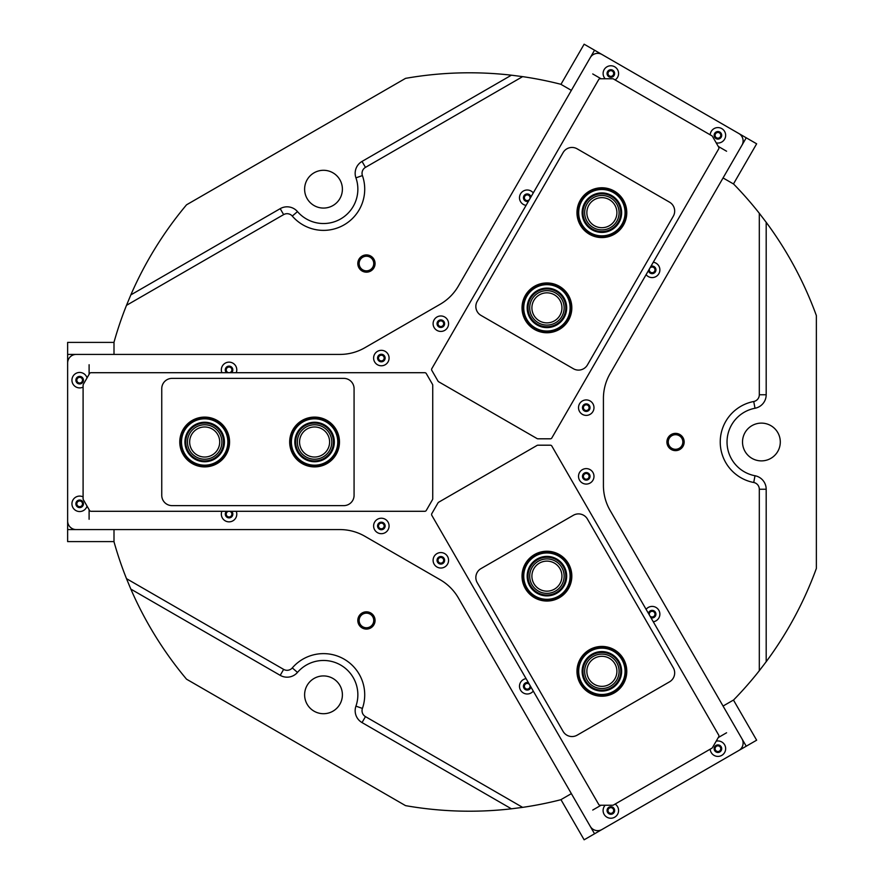 <?xml version="1.0" encoding="UTF-8"?>
<svg xmlns="http://www.w3.org/2000/svg" width="884" height="884" viewBox="0 0 884 884"><rect width="100%" height="100%" fill="white"/><g stroke="black" fill="none" stroke-linecap="round" stroke-linejoin="round"><path stroke-width="1.33" d="M610.479 686.227A17.216 17.216 0 0 0 616.789 662.713A17.216 17.216 0 0 0 593.263 656.414A17.216 17.216 0 0 0 586.965 679.929A17.216 17.216 0 0 0 610.479 686.227M609.385 684.338A15.028 15.028 0 0 0 614.888 663.807A15.028 15.028 0 0 0 594.357 658.315A15.028 15.028 0 0 0 588.866 678.835A15.028 15.028 0 0 0 609.385 684.338M555.528 591.053A17.216 17.216 0 0 0 561.837 567.539A17.216 17.216 0 0 0 538.312 561.229A17.216 17.216 0 0 0 532.013 584.755A17.216 17.216 0 0 0 555.528 591.053M554.434 589.153A15.028 15.028 0 0 0 559.937 568.633A15.028 15.028 0 0 0 539.406 563.13A15.028 15.028 0 0 0 533.914 583.661A15.028 15.028 0 0 0 554.434 589.153M187.463 442A17.216 17.216 0 0 0 204.679 459.216A17.216 17.216 0 0 0 221.895 442A17.216 17.216 0 0 0 204.679 424.784A17.216 17.216 0 0 0 187.463 442M189.651 442A15.028 15.028 0 0 0 204.679 457.028A15.028 15.028 0 0 0 219.707 442A15.028 15.028 0 0 0 204.679 426.972A15.028 15.028 0 0 0 189.651 442M297.367 442A17.216 17.216 0 0 0 314.582 459.216A17.216 17.216 0 0 0 331.798 442A17.216 17.216 0 0 0 314.582 424.784A17.216 17.216 0 0 0 297.367 442M299.554 442A15.028 15.028 0 0 0 314.582 457.028A15.028 15.028 0 0 0 329.61 442A15.028 15.028 0 0 0 314.582 426.972A15.028 15.028 0 0 0 299.554 442M610.479 197.773A17.216 17.216 0 0 0 586.965 204.071A17.216 17.216 0 0 0 593.263 227.586A17.216 17.216 0 0 0 616.789 221.287A17.216 17.216 0 0 0 610.479 197.773M609.385 199.662A15.028 15.028 0 0 0 588.866 205.165A15.028 15.028 0 0 0 594.357 225.685A15.028 15.028 0 0 0 614.888 220.193A15.028 15.028 0 0 0 609.385 199.662M555.528 292.947A17.216 17.216 0 0 0 532.013 299.245A17.216 17.216 0 0 0 538.312 322.771A17.216 17.216 0 0 0 561.837 316.461A17.216 17.216 0 0 0 555.528 292.947M554.434 294.847A15.028 15.028 0 0 0 533.914 300.339A15.028 15.028 0 0 0 539.406 320.87A15.028 15.028 0 0 0 559.937 315.367A15.028 15.028 0 0 0 554.434 294.847M366.44 254.912A8.63 8.63 0 0 0 357.81 263.543A8.63 8.63 0 0 0 366.44 272.173A8.63 8.63 0 0 0 375.07 263.543A8.63 8.63 0 0 0 366.44 254.912M366.44 256.238A7.293 7.293 0 0 0 359.147 263.543A7.293 7.293 0 0 0 366.44 270.835A7.293 7.293 0 0 0 373.744 263.543A7.293 7.293 0 0 0 366.44 256.238M366.44 611.827A8.63 8.63 0 0 0 357.81 620.457A8.63 8.63 0 0 0 366.44 629.088A8.63 8.63 0 0 0 375.07 620.457A8.63 8.63 0 0 0 366.44 611.827M366.44 613.164A7.293 7.293 0 0 0 359.147 620.457A7.293 7.293 0 0 0 366.44 627.762A7.293 7.293 0 0 0 373.744 620.457A7.293 7.293 0 0 0 366.44 613.164M675.542 433.37A8.63 8.63 0 0 0 666.912 442A8.63 8.63 0 0 0 675.542 450.63A8.63 8.63 0 0 0 684.172 442A8.63 8.63 0 0 0 675.542 433.37M675.542 434.707A7.293 7.293 0 0 0 668.249 442A7.293 7.293 0 0 0 675.542 449.293A7.293 7.293 0 0 0 682.846 442A7.293 7.293 0 0 0 675.542 434.707M648.679 270.184A3.481 3.481 0 0 0 652.149 273.333A3.481 3.481 0 0 0 655.619 269.852A3.481 3.481 0 0 0 650.701 266.692M652.149 267.023A2.829 2.829 0 0 0 649.309 269.852A2.829 2.829 0 0 0 652.149 272.692A2.829 2.829 0 0 0 654.978 269.852A2.829 2.829 0 0 0 652.149 267.023M530.687 197.408A3.481 3.481 0 0 0 527.218 194.259A3.481 3.481 0 0 0 523.748 197.729A3.481 3.481 0 0 0 528.665 200.9M527.218 194.9A2.829 2.829 0 0 0 524.389 197.729A2.829 2.829 0 0 0 527.218 200.569A2.829 2.829 0 0 0 530.057 197.729A2.829 2.829 0 0 0 527.218 194.9M528.665 683.1A3.481 3.481 0 0 0 523.748 686.271A3.481 3.481 0 0 0 527.218 689.741A3.481 3.481 0 0 0 530.687 686.592M527.218 683.431A2.829 2.829 0 0 0 524.389 686.271A2.829 2.829 0 0 0 527.218 689.1A2.829 2.829 0 0 0 530.057 686.271A2.829 2.829 0 0 0 527.218 683.431M650.701 617.308A3.481 3.481 0 0 0 655.619 614.148A3.481 3.481 0 0 0 652.149 610.667A3.481 3.481 0 0 0 648.679 613.816M652.149 611.308A2.829 2.829 0 0 0 649.309 614.148A2.829 2.829 0 0 0 652.149 616.977A2.829 2.829 0 0 0 654.978 614.148A2.829 2.829 0 0 0 652.149 611.308M231.078 372.705A3.481 3.481 0 0 0 229.067 366.396A3.481 3.481 0 0 0 227.044 372.705M229.067 367.037A2.829 2.829 0 0 0 226.227 369.877A2.829 2.829 0 0 0 229.067 372.705A2.829 2.829 0 0 0 231.895 369.877A2.829 2.829 0 0 0 229.067 367.037M227.044 511.295A3.481 3.481 0 0 0 229.067 517.604A3.481 3.481 0 0 0 231.078 511.295M229.067 511.295A2.829 2.829 0 0 0 226.227 514.123A2.829 2.829 0 0 0 229.067 516.963A2.829 2.829 0 0 0 231.895 514.123A2.829 2.829 0 0 0 229.067 511.295M126.489 305.345L130.832 294.902L280.206 208.657A13.735 13.735 0 0 1 297.488 211.596A34.343 34.343 0 0 0 355.932 177.85A13.735 13.735 0 0 1 362.031 161.418L511.405 75.184L522.621 76.632L365.468 167.374A6.873 6.873 0 0 0 362.418 175.584A41.216 41.216 0 0 1 292.284 216.072A6.873 6.873 0 0 0 283.642 214.613L126.489 305.345A369.203 369.203 0 0 0 114.003 342.219L114.003 354.418L67.637 354.418L67.637 342.395L114.003 342.395M522.621 807.368L511.405 808.816L362.031 722.582A13.735 13.735 0 0 1 355.932 706.15A34.343 34.343 0 0 0 297.488 672.404A13.735 13.735 0 0 1 280.206 675.343L130.832 589.098L126.489 578.655L283.642 669.387A6.873 6.873 0 0 0 292.284 667.928A41.216 41.216 0 0 1 362.418 708.416A6.873 6.873 0 0 0 365.468 716.626L522.621 807.368A369.203 369.203 0 0 0 560.799 799.733L571.362 793.633L594.545 833.789L584.136 839.8L560.953 799.644M440.829 556.821A3.481 3.481 0 0 0 437.359 560.301A3.481 3.481 0 0 0 440.829 563.782A3.481 3.481 0 0 0 444.309 560.301A3.481 3.481 0 0 0 440.829 556.821M440.829 557.472A2.829 2.829 0 0 0 438 560.301A2.829 2.829 0 0 0 440.829 563.13A2.829 2.829 0 0 0 443.669 560.301A2.829 2.829 0 0 0 440.829 557.472M381.347 522.477A3.481 3.481 0 0 0 377.866 525.958A3.481 3.481 0 0 0 381.347 529.439A3.481 3.481 0 0 0 384.827 525.958A3.481 3.481 0 0 0 381.347 522.477M381.347 523.118A2.829 2.829 0 0 0 378.518 525.958A2.829 2.829 0 0 0 381.347 528.787A2.829 2.829 0 0 0 384.175 525.958A2.829 2.829 0 0 0 381.347 523.118M381.347 354.561A3.481 3.481 0 0 0 377.866 358.042A3.481 3.481 0 0 0 381.347 361.523A3.481 3.481 0 0 0 384.827 358.042A3.481 3.481 0 0 0 381.347 354.561M381.347 355.213A2.829 2.829 0 0 0 378.518 358.042A2.829 2.829 0 0 0 381.347 360.882A2.829 2.829 0 0 0 384.175 358.042A2.829 2.829 0 0 0 381.347 355.213M440.829 320.218A3.481 3.481 0 0 0 437.359 323.699A3.481 3.481 0 0 0 440.829 327.179A3.481 3.481 0 0 0 444.309 323.699A3.481 3.481 0 0 0 440.829 320.218M440.829 320.87A2.829 2.829 0 0 0 438 323.699A2.829 2.829 0 0 0 440.829 326.527A2.829 2.829 0 0 0 443.669 323.699A2.829 2.829 0 0 0 440.829 320.87M586.247 404.176A3.481 3.481 0 0 0 582.766 407.657A3.481 3.481 0 0 0 586.247 411.137A3.481 3.481 0 0 0 589.727 407.657A3.481 3.481 0 0 0 586.247 404.176M586.247 404.817A2.829 2.829 0 0 0 583.418 407.657A2.829 2.829 0 0 0 586.247 410.485A2.829 2.829 0 0 0 589.087 407.657A2.829 2.829 0 0 0 586.247 404.817M586.247 472.863A3.481 3.481 0 0 0 582.766 476.343A3.481 3.481 0 0 0 586.247 479.824A3.481 3.481 0 0 0 589.727 476.343A3.481 3.481 0 0 0 586.247 472.863M586.247 473.515A2.829 2.829 0 0 0 583.418 476.343A2.829 2.829 0 0 0 586.247 479.183A2.829 2.829 0 0 0 589.087 476.343A2.829 2.829 0 0 0 586.247 473.515M761.411 460.884A18.884 18.884 0 0 1 742.516 442A18.884 18.884 0 0 1 761.411 423.116A18.884 18.884 0 0 1 780.296 442A18.884 18.884 0 0 1 761.411 460.884M323.511 713.708A18.884 18.884 0 0 1 304.615 694.824A18.884 18.884 0 0 1 323.511 675.928A18.884 18.884 0 0 1 342.395 694.824A18.884 18.884 0 0 1 323.511 713.708M323.511 208.072A18.884 18.884 0 0 1 304.615 189.176A18.884 18.884 0 0 1 323.511 170.292A18.884 18.884 0 0 1 342.395 189.176A18.884 18.884 0 0 1 323.511 208.072M511.405 75.184A369.203 369.203 0 0 0 405.535 78.367L186.535 204.812A369.203 369.203 0 0 0 130.832 294.902M733.466 700.051L756.649 740.195L746.24 746.206L723.057 706.051L733.621 699.962A369.203 369.203 0 0 0 759.312 670.713L759.312 489.239A6.873 6.873 0 0 0 753.732 482.487A41.216 41.216 0 0 1 753.732 401.513A6.873 6.873 0 0 0 759.312 394.761L759.312 213.287A369.203 369.203 0 0 0 733.621 184.038L723.057 177.949L746.24 137.793L756.649 143.805L733.466 183.949M560.953 84.356L584.136 44.2L594.545 50.211L571.362 90.367L560.799 84.267A369.203 369.203 0 0 0 522.621 76.632M114.003 541.605L67.637 541.605L67.637 529.582L114.003 529.582L114.003 541.782A369.203 369.203 0 0 0 126.489 578.655M130.832 589.098A369.203 369.203 0 0 0 186.535 679.188L405.535 805.633A369.203 369.203 0 0 0 511.405 808.816M759.312 213.287L766.185 222.282L766.185 394.761A13.735 13.735 0 0 1 755.002 408.253A34.343 34.343 0 0 0 755.002 475.747A13.735 13.735 0 0 1 766.185 489.239L766.185 661.718L759.312 670.713M766.185 661.718A369.203 369.203 0 0 0 816.363 568.434L816.363 315.566A369.203 369.203 0 0 0 766.185 222.282M67.637 520.996A8.586 8.586 0 0 0 76.223 529.582L339.931 529.582A49.802 49.802 0 0 1 364.838 536.256L440.177 579.749A49.802 49.802 0 0 1 458.398 597.982L590.258 826.352A8.586 8.586 0 0 0 601.982 829.501L738.803 750.505A8.586 8.586 0 0 0 741.952 738.77L610.093 510.399A49.802 49.802 0 0 1 603.418 485.493L603.418 398.507A49.802 49.802 0 0 1 610.093 373.601L741.952 145.23A8.586 8.586 0 0 0 738.803 133.495L601.982 54.499A8.586 8.586 0 0 0 590.258 57.648L458.398 286.018A49.802 49.802 0 0 1 440.177 304.251L364.838 347.743A49.802 49.802 0 0 1 339.931 354.418L76.223 354.418A8.586 8.586 0 0 0 67.637 363.004L67.637 520.996M592.943 472.476A7.724 7.724 0 0 0 582.39 469.647A7.724 7.724 0 0 0 579.561 480.211A7.724 7.724 0 0 0 590.114 483.04A7.724 7.724 0 0 0 592.943 472.476M589.518 474.454A3.779 3.779 0 0 0 584.357 473.073A3.779 3.779 0 0 0 582.976 478.233A3.779 3.779 0 0 0 588.136 479.614A3.779 3.779 0 0 0 589.518 474.454M592.943 403.789A7.724 7.724 0 0 0 582.39 400.96A7.724 7.724 0 0 0 579.561 411.524A7.724 7.724 0 0 0 590.114 414.353A7.724 7.724 0 0 0 592.943 403.789M589.518 405.767A3.779 3.779 0 0 0 584.357 404.386A3.779 3.779 0 0 0 582.976 409.546A3.779 3.779 0 0 0 588.136 410.927A3.779 3.779 0 0 0 589.518 405.767M83.096 496.896A7.724 7.724 0 0 0 72.974 507.681A7.724 7.724 0 0 0 87.041 506.112M82.93 501.935A3.779 3.779 0 0 0 77.77 500.554A3.779 3.779 0 0 0 76.389 505.714A3.779 3.779 0 0 0 81.549 507.096A3.779 3.779 0 0 0 82.93 501.935M87.041 377.888A7.724 7.724 0 0 0 75.792 373.49A7.724 7.724 0 0 0 72.974 384.043A7.724 7.724 0 0 0 83.096 387.104M82.93 378.286A3.779 3.779 0 0 0 77.77 376.904A3.779 3.779 0 0 0 76.389 382.065A3.779 3.779 0 0 0 81.549 383.446A3.779 3.779 0 0 0 82.93 378.286M221.873 511.295A7.724 7.724 0 0 0 232.415 521.085A7.724 7.724 0 0 0 236.249 511.295M226.558 511.295A3.779 3.779 0 0 0 230.945 517.394A3.779 3.779 0 0 0 231.564 511.295M236.249 372.705A7.724 7.724 0 0 0 225.707 362.915A7.724 7.724 0 0 0 221.873 372.705M231.564 372.705A3.779 3.779 0 0 0 227.177 366.606A3.779 3.779 0 0 0 226.558 372.705M388.043 522.09A7.724 7.724 0 0 0 377.479 519.262A7.724 7.724 0 0 0 374.65 529.814A7.724 7.724 0 0 0 385.214 532.643A7.724 7.724 0 0 0 388.043 522.09M384.617 524.068A3.779 3.779 0 0 0 379.457 522.687A3.779 3.779 0 0 0 378.076 527.847A3.779 3.779 0 0 0 383.236 529.229A3.779 3.779 0 0 0 384.617 524.068M447.525 556.434A7.724 7.724 0 0 0 436.972 553.605A7.724 7.724 0 0 0 434.143 564.169A7.724 7.724 0 0 0 444.696 566.998A7.724 7.724 0 0 0 447.525 556.434M444.099 558.412A3.779 3.779 0 0 0 438.939 557.03A3.779 3.779 0 0 0 437.558 562.191A3.779 3.779 0 0 0 442.718 563.572A3.779 3.779 0 0 0 444.099 558.412M615.12 79.936A7.724 7.724 0 0 0 617.54 69.637A7.724 7.724 0 0 0 606.976 66.808A7.724 7.724 0 0 0 605.175 78.753M614.115 71.615A3.779 3.779 0 0 0 608.954 70.223A3.779 3.779 0 0 0 607.573 75.394A3.779 3.779 0 0 0 612.734 76.775A3.779 3.779 0 0 0 614.115 71.615M716.206 142.854A7.724 7.724 0 0 0 724.615 131.462A7.724 7.724 0 0 0 710.206 134.832M721.189 133.429A3.779 3.779 0 0 0 716.029 132.047A3.779 3.779 0 0 0 714.648 137.208A3.779 3.779 0 0 0 719.808 138.589A3.779 3.779 0 0 0 721.189 133.429M533.273 192.922A7.724 7.724 0 0 0 522.875 191.342A7.724 7.724 0 0 0 526.079 205.375M530.93 196.988A3.779 3.779 0 0 0 525.328 194.458A3.779 3.779 0 0 0 528.422 201.309M646.094 274.67A7.724 7.724 0 0 0 656.492 276.25A7.724 7.724 0 0 0 653.287 262.216M648.436 270.603A3.779 3.779 0 0 0 654.038 273.134A3.779 3.779 0 0 0 650.944 266.272M447.525 319.831A7.724 7.724 0 0 0 436.972 317.002A7.724 7.724 0 0 0 434.143 327.566A7.724 7.724 0 0 0 444.696 330.395A7.724 7.724 0 0 0 447.525 319.831M444.099 321.809A3.779 3.779 0 0 0 438.939 320.428A3.779 3.779 0 0 0 437.558 325.588A3.779 3.779 0 0 0 442.718 326.969A3.779 3.779 0 0 0 444.099 321.809M388.043 354.186A7.724 7.724 0 0 0 377.479 351.357A7.724 7.724 0 0 0 374.65 361.91A7.724 7.724 0 0 0 385.214 364.738A7.724 7.724 0 0 0 388.043 354.186M384.617 356.153A3.779 3.779 0 0 0 379.457 354.771A3.779 3.779 0 0 0 378.076 359.932A3.779 3.779 0 0 0 383.236 361.313A3.779 3.779 0 0 0 384.617 356.153M710.206 749.168A7.724 7.724 0 0 0 721.786 755.367A7.724 7.724 0 0 0 716.206 741.146M721.189 746.792A3.779 3.779 0 0 0 716.029 745.411A3.779 3.779 0 0 0 714.648 750.571A3.779 3.779 0 0 0 719.808 751.952A3.779 3.779 0 0 0 721.189 746.792M605.175 805.247A7.724 7.724 0 0 0 614.711 817.192A7.724 7.724 0 0 0 615.12 804.064M614.115 808.606A3.779 3.779 0 0 0 608.954 807.225A3.779 3.779 0 0 0 607.573 812.385A3.779 3.779 0 0 0 612.734 813.777A3.779 3.779 0 0 0 614.115 808.606M653.287 621.784A7.724 7.724 0 0 0 658.834 610.28A7.724 7.724 0 0 0 646.094 609.33M650.944 617.728A3.779 3.779 0 0 0 655.42 612.258A3.779 3.779 0 0 0 648.436 613.397M526.079 678.625A7.724 7.724 0 0 0 520.532 690.128A7.724 7.724 0 0 0 533.273 691.078M528.422 682.691A3.779 3.779 0 0 0 523.947 688.161A3.779 3.779 0 0 0 530.93 687.012M711.863 135.793L613.463 78.974A1.713 1.713 0 0 0 612.612 78.753L600.181 78.753A1.713 1.713 0 0 0 598.689 79.604L431.812 368.661A1.713 1.713 0 0 0 431.812 370.374L438.022 381.137A1.713 1.713 0 0 0 438.652 381.766L537.052 438.574A1.713 1.713 0 0 0 537.903 438.807L550.334 438.807A1.713 1.713 0 0 0 551.826 437.956L718.703 148.899A1.713 1.713 0 0 0 718.703 147.186L712.493 136.423A1.713 1.713 0 0 0 711.863 135.793M614.325 191.11A24.896 24.896 0 0 1 623.441 225.122A24.896 24.896 0 0 1 589.429 234.238A24.896 24.896 0 0 1 580.313 200.226A24.896 24.896 0 0 1 614.325 191.11M559.373 286.294A24.896 24.896 0 0 1 568.489 320.306A24.896 24.896 0 0 1 534.477 329.423A24.896 24.896 0 0 1 525.361 295.411A24.896 24.896 0 0 1 559.373 286.294M669.519 202.16L577.164 148.832A10.299 10.299 0 0 0 563.086 152.612L477.227 301.322A10.299 10.299 0 0 0 480.995 315.4L573.351 368.716A10.299 10.299 0 0 0 587.429 364.948L673.288 216.237A10.299 10.299 0 0 0 669.519 202.16M716.184 138.335A3.481 3.481 0 0 0 720.935 137.064A3.481 3.481 0 0 0 719.664 132.313A3.481 3.481 0 0 0 714.913 133.583A3.481 3.481 0 0 0 716.184 138.335M716.504 137.771A2.829 2.829 0 0 0 720.372 136.733A2.829 2.829 0 0 0 719.344 132.865A2.829 2.829 0 0 0 715.465 133.904A2.829 2.829 0 0 0 716.504 137.771M609.109 76.51A3.481 3.481 0 0 0 613.861 75.239A3.481 3.481 0 0 0 612.579 70.488A3.481 3.481 0 0 0 607.838 71.759A3.481 3.481 0 0 0 609.109 76.51M609.43 75.958A2.829 2.829 0 0 0 613.297 74.919A2.829 2.829 0 0 0 612.258 71.051A2.829 2.829 0 0 0 608.391 72.079A2.829 2.829 0 0 0 609.43 75.958M594.545 50.211L746.24 137.793M726.582 151.23L718.272 146.435M601.043 78.753L592.733 73.947M596.457 193.684A19.746 19.746 0 0 1 620.866 207.254A19.746 19.746 0 0 1 607.297 231.663A19.746 19.746 0 0 1 582.888 218.094A19.746 19.746 0 0 1 596.457 193.684M607.065 230.846A18.884 18.884 0 0 0 620.038 207.497A18.884 18.884 0 0 0 596.689 194.513A18.884 18.884 0 0 0 583.716 217.862A18.884 18.884 0 0 0 607.065 230.846M595.507 190.38A23.183 23.183 0 0 0 579.584 219.044A23.183 23.183 0 0 0 608.236 234.967A23.183 23.183 0 0 0 624.17 206.315A23.183 23.183 0 0 0 595.507 190.38M608.479 235.796A24.045 24.045 0 0 1 578.755 219.276A24.045 24.045 0 0 1 595.275 189.563A24.045 24.045 0 0 1 624.999 206.083A24.045 24.045 0 0 1 608.479 235.796M564.357 298.571A19.746 19.746 0 0 1 556.202 325.29A19.746 19.746 0 0 1 529.494 317.135A19.746 19.746 0 0 1 537.638 290.427A19.746 19.746 0 0 1 564.357 298.571M530.256 316.737A18.884 18.884 0 0 0 555.804 324.527A18.884 18.884 0 0 0 563.594 298.98A18.884 18.884 0 0 0 538.047 291.179A18.884 18.884 0 0 0 530.256 316.737M567.384 296.958A23.183 23.183 0 0 0 536.024 287.399A23.183 23.183 0 0 0 526.466 318.759A23.183 23.183 0 0 0 557.826 328.318A23.183 23.183 0 0 0 567.384 296.958M525.704 319.157A24.045 24.045 0 0 1 535.627 286.637A24.045 24.045 0 0 1 568.147 296.56A24.045 24.045 0 0 1 558.224 329.08A24.045 24.045 0 0 1 525.704 319.157M83.14 380.175A3.481 3.481 0 0 0 79.659 376.706A3.481 3.481 0 0 0 76.179 380.175A3.481 3.481 0 0 0 79.659 383.656A3.481 3.481 0 0 0 83.14 380.175M82.499 380.175A2.829 2.829 0 0 0 79.659 377.346A2.829 2.829 0 0 0 76.831 380.175A2.829 2.829 0 0 0 79.659 383.015A2.829 2.829 0 0 0 82.499 380.175M83.14 503.825A3.481 3.481 0 0 0 79.659 500.344A3.481 3.481 0 0 0 76.179 503.825A3.481 3.481 0 0 0 79.659 507.294A3.481 3.481 0 0 0 83.14 503.825M82.499 503.825A2.829 2.829 0 0 0 79.659 500.985A2.829 2.829 0 0 0 76.831 503.825A2.829 2.829 0 0 0 79.659 506.654A2.829 2.829 0 0 0 82.499 503.825M67.637 529.582L67.637 354.418M89.107 364.727L89.107 374.319M89.107 509.681L89.107 519.273M609.109 807.49A3.481 3.481 0 0 0 607.838 812.241A3.481 3.481 0 0 0 612.579 813.512A3.481 3.481 0 0 0 613.861 808.761A3.481 3.481 0 0 0 609.109 807.49M609.43 808.042A2.829 2.829 0 0 0 608.391 811.921A2.829 2.829 0 0 0 612.258 812.949A2.829 2.829 0 0 0 613.297 809.081A2.829 2.829 0 0 0 609.43 808.042M716.184 745.665A3.481 3.481 0 0 0 714.913 750.417A3.481 3.481 0 0 0 719.664 751.687A3.481 3.481 0 0 0 720.935 746.936A3.481 3.481 0 0 0 716.184 745.665M716.504 746.229A2.829 2.829 0 0 0 715.465 750.096A2.829 2.829 0 0 0 719.344 751.135A2.829 2.829 0 0 0 720.372 747.267A2.829 2.829 0 0 0 716.504 746.229M746.24 746.206L594.545 833.789M592.733 810.053L601.043 805.247M718.272 737.565L726.582 732.77M190.944 456.188A19.746 19.746 0 0 1 190.491 428.265A19.746 19.746 0 0 1 218.414 427.812A19.746 19.746 0 0 1 218.867 455.735A19.746 19.746 0 0 1 190.944 456.188M217.818 428.431A18.884 18.884 0 0 0 191.099 428.862A18.884 18.884 0 0 0 191.541 455.569A18.884 18.884 0 0 0 218.249 455.138A18.884 18.884 0 0 0 217.818 428.431M188.557 458.652A23.183 23.183 0 0 0 221.332 458.122A23.183 23.183 0 0 0 220.801 425.348A23.183 23.183 0 0 0 188.016 425.878A23.183 23.183 0 0 0 188.557 458.652M221.398 424.729A24.045 24.045 0 0 1 221.95 458.719A24.045 24.045 0 0 1 187.96 459.271A24.045 24.045 0 0 1 187.397 425.281A24.045 24.045 0 0 1 221.398 424.729M621.032 676.127A19.746 19.746 0 0 1 597.076 690.481A19.746 19.746 0 0 1 582.722 666.525A19.746 19.746 0 0 1 606.678 652.171A19.746 19.746 0 0 1 621.032 676.127M583.551 666.735A18.884 18.884 0 0 0 597.286 689.642A18.884 18.884 0 0 0 620.203 675.917A18.884 18.884 0 0 0 606.468 653A18.884 18.884 0 0 0 583.551 666.735M624.358 676.956A23.183 23.183 0 0 0 607.507 648.834A23.183 23.183 0 0 0 579.385 665.685A23.183 23.183 0 0 0 596.236 693.807A23.183 23.183 0 0 0 624.358 676.956M578.556 665.475A24.045 24.045 0 0 1 607.717 648.005A24.045 24.045 0 0 1 625.198 677.166A24.045 24.045 0 0 1 596.037 694.647A24.045 24.045 0 0 1 578.556 665.475M297.831 431.547A19.746 19.746 0 0 1 325.036 425.248A19.746 19.746 0 0 1 331.334 452.453A19.746 19.746 0 0 1 304.129 458.752A19.746 19.746 0 0 1 297.831 431.547M330.605 452A18.884 18.884 0 0 0 324.583 425.978A18.884 18.884 0 0 0 298.549 432A18.884 18.884 0 0 0 304.582 458.022A18.884 18.884 0 0 0 330.605 452M294.913 429.723A23.183 23.183 0 0 0 302.306 461.669A23.183 23.183 0 0 0 334.251 454.277A23.183 23.183 0 0 0 326.848 422.331A23.183 23.183 0 0 0 294.913 429.723M334.981 454.73A24.045 24.045 0 0 1 301.853 462.398A24.045 24.045 0 0 1 294.184 429.27A24.045 24.045 0 0 1 327.312 421.602A24.045 24.045 0 0 1 334.981 454.73M546.246 595.882A19.746 19.746 0 0 1 527.184 575.473A19.746 19.746 0 0 1 547.605 556.412A19.746 19.746 0 0 1 566.655 576.821A19.746 19.746 0 0 1 546.246 595.882M547.572 557.263A18.884 18.884 0 0 0 528.046 575.495A18.884 18.884 0 0 0 546.279 595.02A18.884 18.884 0 0 0 565.804 576.788A18.884 18.884 0 0 0 547.572 557.263M546.135 599.308A23.183 23.183 0 0 0 570.092 576.932A23.183 23.183 0 0 0 547.715 552.975A23.183 23.183 0 0 0 523.759 575.351A23.183 23.183 0 0 0 546.135 599.308M547.749 552.113A24.045 24.045 0 0 1 570.954 576.965A24.045 24.045 0 0 1 546.102 600.17A24.045 24.045 0 0 1 522.897 575.318A24.045 24.045 0 0 1 547.749 552.113M179.772 442A24.896 24.896 0 0 1 204.679 417.104A24.896 24.896 0 0 1 229.575 442A24.896 24.896 0 0 1 204.679 466.896A24.896 24.896 0 0 1 179.772 442M289.676 442A24.896 24.896 0 0 1 314.582 417.104A24.896 24.896 0 0 1 339.478 442A24.896 24.896 0 0 1 314.582 466.896A24.896 24.896 0 0 1 289.676 442M161.75 388.684L161.75 495.316A10.299 10.299 0 0 0 172.048 505.626L343.777 505.626A10.299 10.299 0 0 0 354.075 495.316L354.075 388.684A10.299 10.299 0 0 0 343.777 378.374L172.048 378.374A10.299 10.299 0 0 0 161.75 388.684M614.325 692.89A24.896 24.896 0 0 1 580.313 683.774A24.896 24.896 0 0 1 589.429 649.762A24.896 24.896 0 0 1 623.441 658.878A24.896 24.896 0 0 1 614.325 692.89M559.373 597.706A24.896 24.896 0 0 1 525.361 588.589A24.896 24.896 0 0 1 534.477 554.577A24.896 24.896 0 0 1 568.489 563.694A24.896 24.896 0 0 1 559.373 597.706M577.164 735.168L669.519 681.84A10.299 10.299 0 0 0 673.288 667.763L587.429 519.052A10.299 10.299 0 0 0 573.351 515.284L480.995 568.6A10.299 10.299 0 0 0 477.227 582.678L563.086 731.388A10.299 10.299 0 0 0 577.164 735.168M83.096 385.192L83.096 498.808A1.713 1.713 0 0 0 83.328 499.67L89.538 510.433A1.713 1.713 0 0 0 91.03 511.295L424.795 511.295A1.713 1.713 0 0 0 426.287 510.433L432.497 499.67A1.713 1.713 0 0 0 432.729 498.808L432.729 385.192A1.713 1.713 0 0 0 432.497 384.33L426.287 373.567A1.713 1.713 0 0 0 424.795 372.705L91.03 372.705A1.713 1.713 0 0 0 89.538 373.567L83.328 384.33A1.713 1.713 0 0 0 83.096 385.192M613.463 805.026L711.863 748.207A1.713 1.713 0 0 0 712.493 747.577L718.703 736.814A1.713 1.713 0 0 0 718.703 735.101L551.826 446.044A1.713 1.713 0 0 0 550.334 445.193L537.903 445.193A1.713 1.713 0 0 0 537.052 445.425L438.652 502.234A1.713 1.713 0 0 0 438.022 502.863L431.812 513.626A1.713 1.713 0 0 0 431.812 515.339L598.689 804.396A1.713 1.713 0 0 0 600.181 805.247L612.612 805.247A1.713 1.713 0 0 0 613.463 805.026M355.932 177.85L362.418 175.584M280.206 208.657L283.642 214.613M759.312 489.239L766.185 489.239M753.732 482.487L755.002 475.747M753.732 401.513L755.002 408.253M759.312 394.761L766.185 394.761M297.488 211.596L292.284 216.072M362.031 161.418L365.468 167.374M283.642 669.387L280.206 675.343M292.284 667.928L297.488 672.404M362.418 708.416L355.932 706.15M365.468 716.626L362.031 722.582"/></g></svg>
